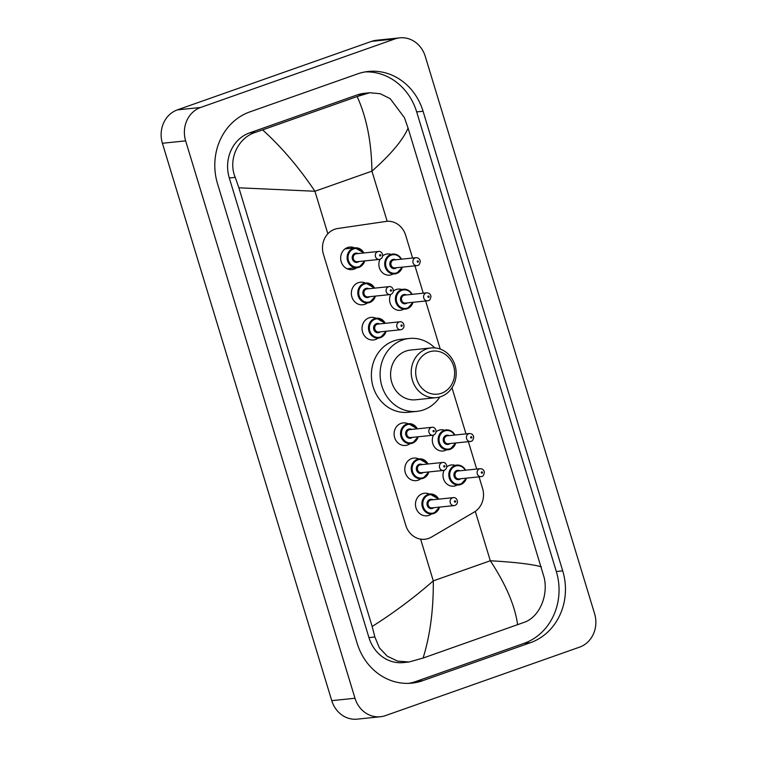 <?xml version="1.0" encoding="UTF-8"?>
<svg xmlns="http://www.w3.org/2000/svg" width="757" height="757" viewBox="0 0 757 757"><rect width="100%" height="100%" fill="white"/><g stroke="black" fill="none" stroke-linecap="round" stroke-linejoin="round"><path stroke-width="1.14" d="M446.781 466.937A10.664 9.586 -95.9 0 1 449.497 465.404A10.664 9.586 -95.9 0 1 451.484 464.959A10.664 9.586 -95.9 0 1 454.872 465.281M456.925 485.161A10.664 9.586 -95.9 0 1 455.667 485.72A10.664 9.586 -95.9 0 1 453.68 486.164A10.664 9.586 -95.9 0 1 444.624 481.32A10.664 9.586 -95.9 0 1 444.16 470.258C448.731 468.517 446.592 461.609 442.467 462.489L420.381 464.779A4.003 3.596 84.1 0 0 421.204 472.728L443.29 470.447A4.003 3.596 -95.9 0 1 442.467 462.489M436.098 431.764A10.664 9.586 -95.9 0 1 438.805 430.241A10.664 9.586 -95.9 0 1 440.801 429.787A10.664 9.586 -95.9 0 1 444.179 430.108M446.242 449.989A10.664 9.586 -95.9 0 1 444.984 450.547A10.664 9.586 -95.9 0 1 442.987 451.002A10.664 9.586 -95.9 0 1 433.931 446.147A10.664 9.586 -95.9 0 1 433.477 435.086C438.038 433.345 435.9 426.446 431.783 427.327L409.698 429.607A4.003 3.596 84.1 0 0 410.521 437.565L432.607 435.275A4.003 3.596 -95.9 0 1 431.783 427.327M393.356 291.085A10.664 9.586 -95.9 0 1 396.062 289.562A10.664 9.586 -95.9 0 1 398.059 289.108A10.664 9.586 -95.9 0 1 401.437 289.429M403.5 309.32A10.664 9.586 -95.9 0 1 402.241 309.878A10.664 9.586 -95.9 0 1 400.245 310.323A10.664 9.586 -95.9 0 1 391.189 305.468A10.664 9.586 -95.9 0 1 390.735 294.407M382.673 255.923A10.664 9.586 -95.9 0 1 385.379 254.39A10.664 9.586 -95.9 0 1 387.366 253.945A10.664 9.586 -95.9 0 1 390.754 254.257M392.807 274.148A10.664 9.586 -95.9 0 1 391.549 274.706A10.664 9.586 -95.9 0 1 389.562 275.151A10.664 9.586 -95.9 0 1 380.506 270.306A10.664 9.586 -95.9 0 1 380.042 259.235C384.613 257.503 382.474 250.595 378.358 251.475L356.273 253.756A4.003 3.596 84.1 0 0 357.096 261.714L379.181 259.433A4.003 3.596 -95.9 0 1 378.358 251.475M431.49 513.975A11.346 10.191 -95.9 0 1 428.954 515.328A11.346 10.191 -95.9 0 1 426.834 515.801A11.346 10.191 -95.9 0 1 415.716 506.764A11.346 10.191 -95.9 0 1 422.387 493.715A11.346 10.191 -95.9 0 1 424.507 493.242A11.346 10.191 -95.9 0 1 429.437 494.084M420.807 478.803A11.346 10.191 -95.9 0 1 418.271 480.156A11.346 10.191 -95.9 0 1 416.151 480.638A11.346 10.191 -95.9 0 1 405.023 471.592A11.346 10.191 -95.9 0 1 411.704 458.553A11.346 10.191 -95.9 0 1 413.814 458.07A11.346 10.191 -95.9 0 1 418.753 458.912M410.124 443.63A11.346 10.191 -95.9 0 1 407.578 444.993A11.346 10.191 -95.9 0 1 405.468 445.466A11.346 10.191 -95.9 0 1 394.34 436.429A11.346 10.191 -95.9 0 1 401.021 423.381A11.346 10.191 -95.9 0 1 403.131 422.908A11.346 10.191 -95.9 0 1 408.061 423.75M378.065 338.124A11.346 10.191 -95.9 0 1 375.529 339.486A11.346 10.191 -95.9 0 1 373.409 339.959A11.346 10.191 -95.9 0 1 362.281 330.913A11.346 10.191 -95.9 0 1 368.962 317.874A11.346 10.191 -95.9 0 1 371.081 317.391A11.346 10.191 -95.9 0 1 376.011 318.243M367.382 302.951A11.346 10.191 -95.9 0 1 364.846 304.314A11.346 10.191 -95.9 0 1 362.726 304.787A11.346 10.191 -95.9 0 1 351.598 295.75A11.346 10.191 -95.9 0 1 358.279 282.702A11.346 10.191 -95.9 0 1 360.389 282.229A11.346 10.191 -95.9 0 1 365.319 283.071M356.689 267.789A11.346 10.191 -95.9 0 1 354.153 269.142A11.346 10.191 -95.9 0 1 352.043 269.615A11.346 10.191 -95.9 0 1 340.915 260.578A11.346 10.191 -95.9 0 1 347.586 247.53A11.346 10.191 -95.9 0 1 349.706 247.056A11.346 10.191 -95.9 0 1 354.636 247.899M412.574 258.033L405.648 235.238A19.994 17.969 84.1 0 0 386.562 221.356A19.994 17.969 84.1 0 0 385.881 221.451L337.736 228.51A19.994 17.969 84.1 0 0 334.689 229.267A19.994 17.969 84.1 0 0 323.438 254.324L405.79 525.367A19.994 17.969 84.1 0 0 424.876 539.249A19.994 17.969 84.1 0 0 431.481 537.073L474.185 512.101A19.994 17.969 84.1 0 0 482.559 488.379L479.058 476.844M476.692 469.047L468.375 441.672M466 433.884L451.995 387.764M440.233 349.072L425.633 301.002M423.258 293.205L414.95 265.83M380.44 716.747L357.2 719.15A26.656 23.959 -95.9 0 1 331.746 700.651L162.405 143.272A26.656 23.959 -95.9 0 1 177.393 109.869L371.583 41.37A26.656 23.959 -95.9 0 1 376.56 40.253L399.8 37.85A26.656 23.959 -95.9 0 1 425.254 56.349L594.595 613.728A26.656 23.959 -95.9 0 1 579.607 647.131L385.417 715.63A26.656 23.959 -95.9 0 1 380.44 716.747A26.656 23.959 -95.9 0 1 354.986 698.247L185.645 140.868A26.656 23.959 -95.9 0 1 200.643 107.466L394.832 38.967A26.656 23.959 -95.9 0 1 399.8 37.85M357.654 73.874L249.772 111.922A57.305 51.504 84.1 0 0 217.533 183.743L357.172 643.355A57.305 51.504 84.1 0 0 411.893 683.136A57.305 51.504 84.1 0 0 422.586 680.723L530.468 642.674A57.305 51.504 84.1 0 0 562.716 570.854L423.068 111.241A57.305 51.504 84.1 0 0 368.347 71.461A57.305 51.504 84.1 0 0 357.654 73.874M408.685 683.353A57.305 51.504 84.1 0 0 416.199 681.385L524.081 643.336A57.305 51.504 84.1 0 0 556.319 571.516L416.681 111.904A57.305 51.504 84.1 0 0 365.167 71.906M369.832 92.742L380.26 93.726L390.196 98.665L404.437 117.695L408.08 128.113C402.932 140.036 390.886 154.381 371.933 171.148C371.526 142.25 366.596 117.382 357.153 96.536L369.832 92.742L364.145 93.338A35.986 32.343 84.1 0 0 357.436 94.843L249.555 132.901A35.986 32.343 84.1 0 0 229.305 177.99L368.952 637.612A35.986 32.343 84.1 0 0 403.311 662.583L408.988 661.997L397.605 661.116L387.31 656.215L379.371 647.841L374.876 636.997L372.16 626.484C393.716 612.858 414.098 597.652 433.297 580.865C433.524 609.782 430.118 635.511 423.087 658.06L408.988 661.997M408.08 128.113L544.084 577.317C548.588 595.475 539.391 617.296 524.033 622.386L423.087 658.06M357.153 96.536L262.613 129.882C281.718 147.208 299.157 167.666 314.921 191.256L238.881 187.793L372.16 626.484M238.881 187.793L235.238 177.384C227.725 159.528 238.02 137.594 255.686 132.267L262.613 129.882M517.627 624.714C514.968 605.685 505.856 584.366 490.309 560.757C514.779 562.148 531.793 564.164 541.369 566.804M441.426 393.271A21.66 19.464 -95.9 0 1 416.71 379.153A21.66 19.464 -95.9 0 1 428.888 352.014A21.66 19.464 -95.9 0 1 453.613 366.133A21.66 19.464 -95.9 0 1 441.426 393.271M440.943 396.602A24.99 22.455 -95.9 0 1 436.278 397.652A24.99 22.455 -95.9 0 1 411.77 377.734A24.99 22.455 -95.9 0 1 426.475 348.986A24.99 22.455 -95.9 0 1 431.14 347.936A24.99 22.455 -95.9 0 1 455.648 367.855A24.99 22.455 -95.9 0 1 440.943 396.602M431.14 347.936L410.502 350.065A24.99 22.455 84.1 0 0 405.847 351.116A24.99 22.455 84.1 0 0 391.132 379.863A24.99 22.455 84.1 0 0 415.65 399.781L436.278 397.652M439.855 396.952A36.648 32.939 -95.9 0 1 423.683 409.84A36.648 32.939 -95.9 0 1 416.842 411.382A36.648 32.939 -95.9 0 1 380.894 382.171A36.648 32.939 -95.9 0 1 402.469 340.007A36.648 32.939 -95.9 0 1 409.31 338.474A36.648 32.939 -95.9 0 1 434.783 347.889M416.842 411.382L408.127 412.281A36.648 32.939 -95.9 0 1 372.179 383.07A36.648 32.939 -95.9 0 1 393.754 340.915A36.648 32.939 -95.9 0 1 400.595 339.373L409.31 338.474M387.177 221.309L371.933 171.148L314.921 191.256L327.847 233.781M475.301 511.382L490.309 560.757L433.297 580.865L420.618 539.126M354.986 698.247L331.746 700.651M394.832 38.967L371.583 41.37M200.643 107.466L177.393 109.869M185.645 140.868L162.405 143.272M416.199 681.385L422.586 680.723M416.681 111.904L423.068 111.241M556.319 571.516L562.716 570.854M524.081 643.336L530.468 642.674M357.436 94.843L363.568 94.209M368.952 637.612L374.876 636.997M229.305 177.99L235.238 177.384M249.555 132.901L255.686 132.267M364.77 260.919L359.026 267.316A9.992 8.98 -95.9 0 1 357.134 267.741A9.992 8.98 -95.9 0 1 347.331 259.774A9.992 8.98 -95.9 0 1 353.207 248.277A9.992 8.98 -95.9 0 1 355.071 247.851A9.992 8.98 -95.9 0 1 363.88 252.97M364.704 260.928A9.992 8.98 -95.9 0 1 359.055 267.297M363.521 253.008A9.33 8.384 84.1 0 0 353.689 248.883A9.33 8.384 84.1 0 0 348.447 260.569A9.33 8.384 84.1 0 0 359.092 266.653A9.33 8.384 84.1 0 0 364.344 260.966M358.95 261.525A4.665 4.192 -95.9 0 1 357.739 262.206A4.665 4.192 -95.9 0 1 352.421 259.168A4.665 4.192 -95.9 0 1 355.042 253.321A4.665 4.192 -95.9 0 1 358.127 253.567M380.411 255.942A0.662 0.596 84.1 0 0 380.79 255.1A0.662 0.596 84.1 0 0 380.023 254.664A0.662 0.596 84.1 0 0 379.654 255.506A0.662 0.596 84.1 0 0 380.411 255.942M379.919 259.263A4.003 3.596 -95.9 0 1 379.181 259.433L380.071 259.235M375.387 296.101A9.992 8.98 -95.9 0 1 369.681 302.488A9.992 8.98 -95.9 0 1 367.817 302.904A9.992 8.98 -95.9 0 1 358.014 294.937A9.992 8.98 -95.9 0 1 363.899 283.44A9.992 8.98 -95.9 0 1 365.763 283.023A9.992 8.98 -95.9 0 1 374.564 288.143M374.204 288.18A9.33 8.384 84.1 0 0 364.382 284.045A9.33 8.384 84.1 0 0 359.13 295.741A9.33 8.384 84.1 0 0 369.776 301.825A9.33 8.384 84.1 0 0 375.027 296.138M369.634 296.687A4.665 4.192 -95.9 0 1 368.432 297.378A4.665 4.192 -95.9 0 1 363.105 294.341A4.665 4.192 -95.9 0 1 365.726 288.493A4.665 4.192 -95.9 0 1 368.82 288.739M389.041 286.648L366.956 288.928A4.003 3.596 84.1 0 0 367.779 296.886L389.864 294.596A4.003 3.596 -95.9 0 1 389.041 286.648C393.157 285.767 395.305 292.666 390.754 294.397L389.864 294.596A4.003 3.596 -95.9 0 0 390.612 294.435M391.095 291.104A0.662 0.596 84.1 0 0 390.716 289.836A0.662 0.596 84.1 0 0 391.095 291.104M380.364 337.66A9.992 8.98 -95.9 0 1 378.5 338.076A9.992 8.98 -95.9 0 1 368.697 330.109A9.992 8.98 -95.9 0 1 374.583 318.612A9.992 8.98 -95.9 0 1 376.447 318.195A9.992 8.98 -95.9 0 1 385.256 323.315M386.079 331.263A9.992 8.98 -95.9 0 1 380.421 337.641M384.887 323.353A9.33 8.384 84.1 0 0 375.065 319.217A9.33 8.384 84.1 0 0 369.813 330.913A9.33 8.384 84.1 0 0 380.468 336.997A9.33 8.384 84.1 0 0 385.71 331.301M380.326 331.859A4.665 4.192 -95.9 0 1 379.115 332.55A4.665 4.192 -95.9 0 1 373.788 329.503A4.665 4.192 -95.9 0 1 376.418 323.665A4.665 4.192 -95.9 0 1 379.503 323.911M399.724 321.82L377.648 324.1A4.003 3.596 84.1 0 0 378.462 332.049L400.548 329.768A4.003 3.596 -95.9 0 1 399.724 321.82C403.85 320.93 405.989 327.838 401.437 329.569L400.548 329.768A4.003 3.596 -95.9 0 0 401.295 329.598M401.787 326.276A0.662 0.596 84.1 0 0 401.399 325.008A0.662 0.596 84.1 0 0 401.021 325.841A0.662 0.596 84.1 0 0 401.787 326.276M412.423 443.167A9.992 8.98 -95.9 0 1 410.559 443.583A9.992 8.98 -95.9 0 1 400.756 435.616A9.992 8.98 -95.9 0 1 406.632 424.119A9.992 8.98 -95.9 0 1 408.506 423.702A9.992 8.98 -95.9 0 1 417.306 428.822M418.129 436.77A9.992 8.98 -95.9 0 1 412.48 443.148M416.946 428.859A9.33 8.384 84.1 0 0 407.124 424.724A9.33 8.384 84.1 0 0 401.872 436.42A9.33 8.384 84.1 0 0 412.518 442.504A9.33 8.384 84.1 0 0 417.769 436.808M412.376 437.366A4.665 4.192 -95.9 0 1 411.174 438.057A4.665 4.192 -95.9 0 1 405.847 435.02A4.665 4.192 -95.9 0 1 408.468 429.172A4.665 4.192 -95.9 0 1 411.553 429.418M433.837 431.783A0.662 0.596 84.1 0 0 434.215 430.951A0.662 0.596 84.1 0 0 433.449 430.515A0.662 0.596 84.1 0 0 433.837 431.783M433.354 435.114A4.003 3.596 -95.9 0 1 432.607 435.275L433.496 435.076M428.812 471.942A9.992 8.98 -95.9 0 1 423.106 478.339A9.992 8.98 -95.9 0 1 421.242 478.755A9.992 8.98 -95.9 0 1 411.439 470.788A9.992 8.98 -95.9 0 1 417.325 459.291A9.992 8.98 -95.9 0 1 419.189 458.874A9.992 8.98 -95.9 0 1 427.998 463.994M427.629 464.032A9.33 8.384 84.1 0 0 417.807 459.896A9.33 8.384 84.1 0 0 412.556 471.583A9.33 8.384 84.1 0 0 423.21 477.667A9.33 8.384 84.1 0 0 428.453 471.98M423.068 472.538A4.665 4.192 -95.9 0 1 421.857 473.229A4.665 4.192 -95.9 0 1 416.53 470.182A4.665 4.192 -95.9 0 1 419.151 464.344A4.665 4.192 -95.9 0 1 422.245 464.58M444.52 466.955A0.662 0.596 84.1 0 0 444.141 465.687A0.662 0.596 84.1 0 0 444.52 466.955M444.037 470.277A4.003 3.596 -95.9 0 1 443.29 470.447L444.179 470.248M439.505 507.114A9.992 8.98 -95.9 0 1 433.789 513.501A9.992 8.98 -95.9 0 1 431.925 513.927A9.992 8.98 -95.9 0 1 422.122 505.96A9.992 8.98 -95.9 0 1 428.008 494.463A9.992 8.98 -95.9 0 1 429.872 494.037A9.992 8.98 -95.9 0 1 438.682 499.156M438.312 499.194A9.33 8.384 84.1 0 0 428.49 495.069A9.33 8.384 84.1 0 0 423.239 506.755A9.33 8.384 84.1 0 0 433.893 512.839A9.33 8.384 84.1 0 0 439.136 507.152M433.752 507.71A4.665 4.192 -95.9 0 1 432.54 508.401A4.665 4.192 -95.9 0 1 427.213 505.354A4.665 4.192 -95.9 0 1 429.844 499.506A4.665 4.192 -95.9 0 1 432.928 499.752M453.15 497.661L431.074 499.942A4.003 3.596 84.1 0 0 431.897 507.9L453.973 505.619A4.003 3.596 -95.9 0 1 453.15 497.661C457.275 496.781 459.414 503.689 454.862 505.421L453.973 505.619A4.003 3.596 -95.9 0 0 454.72 505.449M455.212 502.128A0.662 0.596 84.1 0 0 455.582 501.285A0.662 0.596 84.1 0 0 454.825 500.85A0.662 0.596 84.1 0 0 454.446 501.692A0.662 0.596 84.1 0 0 455.212 502.128M402.298 267.136A9.992 8.98 -95.9 0 1 396.592 273.532A9.992 8.98 -95.9 0 1 394.728 273.949A9.992 8.98 -95.9 0 1 384.925 265.981A9.992 8.98 -95.9 0 1 390.801 254.484A9.992 8.98 -95.9 0 1 392.665 254.068A9.992 8.98 -95.9 0 1 401.475 259.178M401.115 259.216A9.33 8.384 84.1 0 0 391.284 255.09A9.33 8.384 84.1 0 0 386.042 266.776A9.33 8.384 84.1 0 0 396.687 272.861A9.33 8.384 84.1 0 0 401.939 267.174M396.545 267.732A4.665 4.192 -95.9 0 1 395.334 268.423A4.665 4.192 -95.9 0 1 390.016 265.376A4.665 4.192 -95.9 0 1 392.637 259.528A4.665 4.192 -95.9 0 1 395.722 259.774M393.867 259.973A4.003 3.596 84.1 0 0 394.69 267.921L416.776 265.641A4.003 3.596 -95.9 0 1 415.953 257.683L393.867 259.973M417.514 265.47A4.003 3.596 -95.9 0 1 416.776 265.641L417.665 265.442C418.876 265.452 419.747 264.061 420.277 261.279C419.861 258.932 418.422 257.73 415.953 257.683M417.618 260.881A0.662 0.596 84.1 0 0 418.006 262.149A0.662 0.596 84.1 0 0 418.384 261.316A0.662 0.596 84.1 0 0 417.618 260.881M407.275 308.695A9.992 8.98 -95.9 0 1 405.411 309.121A9.992 8.98 -95.9 0 1 395.608 301.154A9.992 8.98 -95.9 0 1 401.484 289.657A9.992 8.98 -95.9 0 1 403.358 289.231A9.992 8.98 -95.9 0 1 412.158 294.35M411.799 294.388A9.33 8.384 84.1 0 0 401.976 290.262A9.33 8.384 84.1 0 0 396.725 301.948A9.33 8.384 84.1 0 0 407.37 308.033A9.33 8.384 84.1 0 0 412.622 302.346M407.228 302.904A4.665 4.192 -95.9 0 1 406.026 303.585A4.665 4.192 -95.9 0 1 400.699 300.548A4.665 4.192 -95.9 0 1 403.32 294.7A4.665 4.192 -95.9 0 1 406.405 294.946M404.55 295.135A4.003 3.596 84.1 0 0 405.373 303.093L427.459 300.813A4.003 3.596 -95.9 0 1 426.636 292.855L404.55 295.135M428.207 300.643A4.003 3.596 -95.9 0 1 427.459 300.813L428.348 300.605C429.56 300.624 430.43 299.233 430.96 296.451C430.553 294.104 429.105 292.902 426.636 292.855M428.301 296.044A0.662 0.596 84.1 0 0 427.932 296.886A0.662 0.596 84.1 0 0 428.689 297.321A0.662 0.596 84.1 0 0 429.068 296.479A0.662 0.596 84.1 0 0 428.301 296.044M412.981 302.308A9.992 8.98 -95.9 0 1 407.332 308.676M448.153 449.8L450.046 449.365A9.992 8.98 -95.9 0 1 448.153 449.8A9.992 8.98 -95.9 0 1 438.35 441.833A9.992 8.98 -95.9 0 1 444.227 430.326A9.992 8.98 -95.9 0 1 446.091 429.91A9.992 8.98 -95.9 0 1 454.9 435.029M454.541 435.067A9.33 8.384 84.1 0 0 444.709 430.932A9.33 8.384 84.1 0 0 439.467 442.627A9.33 8.384 84.1 0 0 450.112 448.712A9.33 8.384 84.1 0 0 455.364 443.025M449.97 443.574A4.665 4.192 -95.9 0 1 448.769 444.264A4.665 4.192 -95.9 0 1 443.441 441.227A4.665 4.192 -95.9 0 1 446.062 435.379A4.665 4.192 -95.9 0 1 449.147 435.625M447.292 435.814A4.003 3.596 84.1 0 0 448.116 443.772L470.201 441.482A4.003 3.596 -95.9 0 1 469.378 433.534L447.292 435.814M470.949 441.322A4.003 3.596 -95.9 0 1 470.201 441.482L471.091 441.284C472.302 441.293 473.172 439.912 473.702 437.13C473.295 434.773 471.848 433.581 469.378 433.534M471.043 436.723A0.662 0.596 84.1 0 0 471.431 437.991A0.662 0.596 84.1 0 0 471.81 437.158A0.662 0.596 84.1 0 0 471.043 436.723M455.723 442.987A9.992 8.98 -95.9 0 1 450.074 449.355M466.407 478.15A9.992 8.98 -95.9 0 1 460.701 484.546A9.992 8.98 -95.9 0 1 458.837 484.963A9.992 8.98 -95.9 0 1 449.033 476.995A9.992 8.98 -95.9 0 1 454.919 465.498A9.992 8.98 -95.9 0 1 456.783 465.082A9.992 8.98 -95.9 0 1 465.583 470.201M465.224 470.239A9.33 8.384 84.1 0 0 455.402 466.104A9.33 8.384 84.1 0 0 450.15 477.799A9.33 8.384 84.1 0 0 460.795 483.884A9.33 8.384 84.1 0 0 466.047 478.187M460.663 478.746A4.665 4.192 -95.9 0 1 459.452 479.436A4.665 4.192 -95.9 0 1 454.124 476.399A4.665 4.192 -95.9 0 1 456.745 470.551A4.665 4.192 -95.9 0 1 459.84 470.797M457.976 470.986A4.003 3.596 84.1 0 0 458.799 478.935L480.884 476.655A4.003 3.596 -95.9 0 1 480.061 468.706L457.976 470.986M481.632 476.484A4.003 3.596 -95.9 0 1 480.884 476.655L481.774 476.456C482.985 476.465 483.855 475.084 484.385 472.302C483.978 469.946 482.54 468.753 480.061 468.706M481.736 471.895A0.662 0.596 84.1 0 0 482.114 473.163A0.662 0.596 84.1 0 0 481.736 471.895M345.05 248.892L355.071 247.851L363.947 252.97M359.026 267.316L347.113 268.773M365.763 283.023L374.63 288.133M375.453 296.091L369.709 302.478L367.817 302.904M376.447 318.195L385.313 323.305M386.136 331.263L380.393 337.65L378.5 338.076M408.506 423.702L417.372 428.812M418.195 436.77L412.451 443.157L410.559 443.583M419.189 458.874L428.055 463.984M428.878 471.933L423.135 478.329L421.242 478.755M429.872 494.037L438.738 499.156M439.562 507.105L433.818 513.501L431.925 513.927M394.728 273.949L396.621 273.523L402.364 267.126M401.541 259.178L397.955 255.289L392.665 254.068M405.411 309.121L407.304 308.695L413.048 302.298M412.224 294.35L408.638 290.461L403.358 289.231M450.046 449.365L455.79 442.977M454.966 435.02L451.38 431.14L446.091 429.91M458.837 484.963L460.729 484.537L466.473 478.15M465.65 470.192L462.063 466.303L456.783 465.082"/></g></svg>
